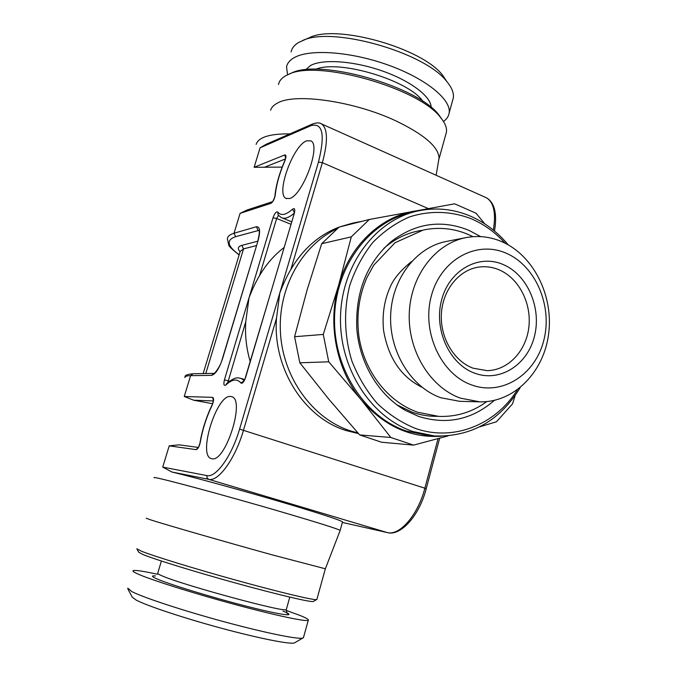 <?xml version="1.0" encoding="UTF-8"?>
<svg xmlns="http://www.w3.org/2000/svg" width="677" height="677" viewBox="0 0 677 677"><rect width="100%" height="100%" fill="white"/><g stroke="black" fill="none" stroke-linecap="round" stroke-linejoin="round"><path stroke-width="1.02" d="M473.028 368.178C453.835 361.086 439.991 337.595 441.387 313.823C442.665 290.035 458.862 270.013 478.453 267.144C485.46 266.12 492.297 267 498.983 269.784C518.768 278.061 531.673 303.144 528.864 327.101C526.198 351.075 508.088 370.378 487.085 370.657L473.028 368.178M474.518 373.137C499.66 382.674 527.315 365.089 534.398 336.52C541.837 308.077 527.578 274.727 503.129 264.504C478.817 253.858 449.604 269.844 441.717 299.556C433.449 329.115 449.266 364.057 474.518 373.137M471.429 384.866C440.71 374.009 421.322 331.442 431.461 295.46C441.133 259.299 476.743 240.14 506.117 253.19C535.642 265.722 552.737 305.936 543.826 340.277C535.338 374.77 502.012 396.273 471.429 384.866M479.748 401.833C513.902 402.73 543.716 372.35 548.607 334.15C553.761 295.984 533.662 255.415 501.86 241.681C490.224 236.696 478.292 235.342 466.055 237.61C435.497 243.339 410.609 275.573 409.272 313.256C407.757 350.914 430.208 387.439 460.47 398.161L479.748 401.833L459.734 401.326L440.812 397.746C411.125 387.295 389.14 351.769 390.654 315.127C391.983 278.459 416.397 247.063 446.405 241.435L466.055 237.61M437.334 416.321C428.905 416.482 420.578 415.145 412.361 412.301L396.739 404.744M383.715 248.484L386.423 246.183C397.154 237.568 408.95 232.287 421.83 230.358M494.328 400.403C472.047 419.757 446.837 425.114 418.682 416.457L405.472 410.448C379.018 395.419 359.758 363.794 356.855 329.403C355.146 292.472 366.655 263.15 391.382 241.418C415.796 223.012 441.632 219.314 468.907 230.341L480.678 236.612M505.118 243.195C495.496 232.617 484.444 224.569 471.954 219.043C451.754 211.029 429.92 210.208 409.187 217.046C395.707 222.961 383.52 231.5 372.629 242.671C362.796 255.161 355.18 269.378 349.797 285.322C343.535 310.024 344.28 336.554 351.947 361.171C358.235 377.038 366.68 391.145 377.267 403.475C388.835 414.468 401.563 422.786 415.45 428.439C453.59 441.869 495.496 424.775 517.346 389.867M508.215 244.846C497.697 232.236 485.307 222.767 471.048 216.42C453.133 208.677 434.736 207.01 415.839 211.427C374.296 221.337 341.225 266.281 340.497 317.648C339.532 368.999 371.309 417.624 412.945 431.52L434.558 435.971C471.234 436.995 499.753 420.908 520.131 387.726M415.839 211.427L409.382 213.018C368.119 222.86 335.276 267.398 334.54 318.266C333.566 369.126 365.106 417.286 406.462 431.063L427.932 435.472L434.558 435.971M422.702 210.039L414.146 211.156C380.169 217.038 349.637 245.996 338.678 285.085C327.203 323.919 336.469 370.175 361.459 400.107C384.155 426.239 410.854 438.273 441.556 436.208M448.022 435.912L413.579 445.127L390.832 437.477L361.459 400.107L328.734 361.814L323.276 334.43L294.588 336.714L307.07 290.069L321.685 243.695L339.101 227.074L369.329 219.475L351.295 236.857L321.685 243.695M351.295 236.857L338.678 285.085L323.276 334.43M515.155 395.512L512.506 403.898L496.486 421.763L479.621 426.857M390.832 437.477L359.639 434.913L381.608 442.233L413.579 445.127M328.734 361.814L299.826 362.796L294.588 336.714M369.329 219.475L454.639 203.819L476.058 213.238L484.791 223.85M299.826 362.796L328.853 399.21L359.639 434.913M357.921 432.975L350.077 430.767C312.766 418.496 283.358 378.367 280.49 333.533C277.536 288.715 301.493 245.446 336.858 228.809M343.637 225.932L352.734 223.088L362.195 221.269M245.353 377.605L270.225 294.461L245.573 377.554C243.932 382.073 242.383 383.893 240.902 383.004C237.229 378.468 232.253 379.103 225.974 384.9C223.875 386.178 223.359 384.502 224.425 379.873L249.009 297.863C252.411 289.02 255.923 281.632 259.528 275.691C266.027 264.487 274.16 255.136 283.917 247.638M259.528 275.691L276.648 218.476L273.009 217.791L249.009 297.863L245.759 321.744C244.879 335.233 246.352 348.435 250.168 361.366M270.225 294.461L294.292 213.365L270.225 294.461M358.497 433.635L345.702 430.428C303.88 417.447 272.526 367.941 276.512 318.182L279.813 292.929L318.478 162.031C325.231 134.858 322.811 122.706 311.225 125.558L260.07 147.823L266.12 144.286L312.562 123.993L311.225 125.558M211.893 458.735L211.266 458.591C197.642 455.409 216.555 394.657 230.468 396.451L231.788 396.714C245.497 399.684 225.407 462.704 211.893 458.735M306.673 140.824C293.065 145.318 275.497 194.172 286.007 198.369L289.477 198.522C302.653 195.814 321.448 145.039 310.836 140.833L306.673 140.824M282.165 167.101L254.129 167.295L284.789 154.923C286.337 154.881 286.337 156.937 284.789 161.075C279.533 173.32 276.351 184.66 275.251 195.086C274.481 199.165 273.059 201.907 270.986 203.32L240.081 213.382L246.834 210.082L272.374 201.712M289.917 133.885C269.793 133.691 258.529 137.186 256.126 144.379M154.288 477.784C148.627 474.789 225.17 495.293 286.286 513.318C319.722 523.203 337.688 528.889 340.176 530.387L342.469 522.119M339.033 227.125C318.859 234.961 302.805 249.085 290.873 269.48C287.099 275.759 283.409 283.57 279.813 292.929L239.582 429.108C231.932 455.816 215.904 478.106 206.874 475.584L162.725 467.113L171.899 472.013C194.984 477.471 248.349 492.154 288.867 504.247C322.235 514.241 340.125 520.114 342.537 521.857M162.725 467.113L169.216 445.847L179.092 444.823L198.209 447.429M169.216 445.847L196.135 449.655C197.887 449.147 199.266 446.693 200.274 442.301C202.465 429.556 206.392 417.286 212.045 405.472C213.864 400.979 214.067 398.279 212.646 397.357L184.254 396.494L193.681 400.209L212.586 403.737M339.321 227.015L352.734 223.088M270.588 110.241C271.494 107.338 273.846 104.918 277.646 102.98C295.299 92.724 354.74 101.305 396.367 121.098C424.157 134.579 438.383 146.85 439.06 157.91L438.552 160.914M278.501 84.498C279.195 80.944 281.691 77.982 285.973 75.612L288.224 74.521C316.684 59.077 419.418 88.145 440.651 117.654C445.06 123.002 446.998 127.792 446.465 132.023L445.669 134.918M290.645 73.454L291.161 73.226C318.909 58.214 418.276 86.334 438.967 115.056L442.284 119.736M443.46 121.471C446.778 119.127 448.682 116.258 449.173 112.856C451.331 99.502 425.808 78.532 388.183 65.051C350.644 51.503 309.347 48.71 293.987 57.765C289.756 60.202 287.276 63.232 286.549 66.845L287.556 74.817M308.627 37.971L298.633 42.49C294.368 45.037 291.863 48.177 291.102 51.901M302.348 40.662C331.544 25.878 425.063 52.341 446.786 81.536C451.813 87.561 454.005 92.986 453.345 97.81L452.515 100.814M309.474 37.607C336.714 23.907 422.423 48.16 442.665 75.299L447.108 81.925M295.138 642.498L294.275 642.989C289.333 644.394 258.453 638.259 220.888 628.087C183.349 617.923 146.884 605.788 136.153 600.076L132.252 597.148L127.877 589.015M303.558 637.235L302.704 638.115C297.652 639.486 264.377 632.699 223.579 621.613C182.807 610.552 143.236 597.503 131.778 591.571L127.767 588.135M157.309 574.214C142.737 571.041 134.664 569.865 133.081 570.711C132.523 571.176 133.902 572.175 137.211 573.698C149.092 579.25 190.787 592.51 232.439 603.816C274.143 615.156 306.165 621.96 308.263 620.284C309.118 619.624 306.368 618.016 300.021 615.461L286.193 610.375M313.646 601.286L313.189 601.548C309.643 602.149 277.257 594.524 236.29 583.227C195.357 571.938 154.881 559.447 143.025 554.548L138.667 552.17L136.982 549.03M316.921 599.23L316.54 599.619C313.011 600.177 279.711 592.257 237.432 580.578C195.196 568.917 153.442 556.079 141.281 551.146L136.839 548.768M325.366 568.79L272.552 554.962C225.805 542.049 164.807 524.463 150.793 519.911L146.207 518.21M340.116 530.573L325.324 568.9L316.828 599.56M290.865 224.231L276.648 218.476L278.535 215.481M240.081 213.382L234.03 233.243L256.388 226.744C259.985 226.541 260.552 231.187 258.072 240.665L222.513 358.827C219.128 368.813 215.464 374.313 211.529 375.354L190.609 375.659L193.038 373.755L214.042 373.374M260.07 147.823L254.129 167.295M184.254 396.494L190.609 375.659C186.767 375.727 184.863 376.37 184.906 377.597M273.009 217.791C274.676 213.289 276.241 211.359 277.714 212.019C280.947 216.056 285.897 215.108 292.566 209.176C294.673 207.763 295.248 209.168 294.292 213.365M292.566 209.176L294.309 212.434M277.714 212.019L278.137 215.007L281.251 217.571C284.552 219.238 288.842 217.816 294.114 213.297M318.478 162.031L322.354 162.683L428.287 208.575M484.876 197.1L486.695 197.912C493.888 202.651 496.097 213.373 493.338 230.078M290.873 269.48L322.354 162.683C328.015 141.806 327.795 128.901 321.677 123.984L320.39 123.392M239.184 254.772C227.125 246.005 225.949 239.971 235.647 236.671L234.03 233.243C229.909 234.47 227.684 236.29 227.354 238.702L228.733 244.964C228.606 246.022 232.076 249.348 239.125 254.941M256.388 226.744L258.064 230.315L259.139 230.747M235.647 236.671L259.088 230.332C258.428 230.95 260.747 228.428 257.861 240.792M257.742 241.207L241.875 245.379C237.881 246.521 237.288 248.654 240.09 251.768M258.072 240.665L222.318 358.886C220.871 365.698 214.736 373.78 214.025 373.374L211.529 375.354M193.681 400.209L213.255 400.945M212.646 397.357L213.297 400.276M212.045 405.472L213.551 400.386M200.274 442.301L198.403 447.607M196.135 449.655L198.031 447.675M426.214 488.777L424.86 488.21C418.073 514.892 399.582 536.116 387.21 532.554L208.728 479.341C218.341 482.092 235.41 458.481 243.525 430.107L276.512 318.182M438.053 438.637L424.86 488.21L239.582 429.108M244.16 380.423L240.885 378.308M206.874 475.584L207.052 477.903L208.728 479.341L171.899 472.013M264.326 167.312L285.364 158.977M284.789 154.923L285.576 157.953M284.789 161.075L284.67 160.965C279.322 173.397 276.072 184.982 274.93 195.712M275.251 195.086L274.904 195.924C275.133 196.838 272.213 202.888 272.349 201.738L272.569 201.644M270.986 203.32L272.349 201.729M315.787 69.299C338.788 59.246 409.221 80.428 422.922 101.406M431.147 107.448C431.376 96.777 410.846 80.944 382.26 70.95C353.707 60.905 322.667 58.781 310.531 65.508L305.564 69.824M283.037 611.103C298.312 617.238 283.367 615.63 247.621 606.516C212.045 597.478 167.557 583.828 156.116 578.547C151.572 576.466 151.318 575.585 155.355 575.915M286.388 609.224L286.303 609.537C286.913 613.345 179.608 584.2 161.151 575.442C158.452 574.257 157.318 573.495 157.749 573.165L161.397 561.03M387.21 532.554L342.376 522.441L387.21 532.554M387.566 532.621L387.354 532.587C400.623 536.446 419.376 515.629 426.214 488.752L439.661 438.205M240.902 383.004L243.745 381.058M225.974 384.9L226.66 383.571C235.841 376.073 237.703 377.884 241.427 378.494L244.609 379.577M227.81 382.539L245.759 321.744M224.425 379.873L229.469 381.219M245.573 377.554L243.948 381.278M256.422 245.582L243.534 248.882L240.191 251.438L203.168 373.569M241.875 245.379L243.534 248.882L205.791 373.526M399.794 406.572L405.472 410.448M386.423 246.183L391.382 241.418M294.673 211.732L294.046 213.534M312.562 123.993C316.667 122.537 319.705 122.537 321.677 123.984L486.695 197.912C494.692 202.888 497.299 213.932 494.515 231.052M282.326 218.002L291.601 221.768M185.092 376.962C184.601 375.38 187.25 374.313 193.038 373.755M212.011 405.108C206.257 417.134 202.262 429.641 200.02 442.623M285.829 157.792L284.67 160.965M439.06 157.91L436.14 175.267M438.992 158.985L446.465 132.023M291.161 73.226L288.224 74.521M438.967 115.056L440.651 117.654M449.173 112.856L453.345 97.81M442.665 75.299L446.786 81.536M294.275 642.989L302.704 638.115M308.263 620.284L303.398 637.827M287.192 613.074L287.598 613.396C287.175 614.098 286.743 612.812 286.303 609.537L289.79 597.122M313.189 601.548L316.54 599.619M286.701 198.657L286.007 198.369M417.54 412.208C387.566 401.63 364.124 371.199 358.895 336.13C356.288 315.617 358.928 296.154 366.824 277.748L373.789 265.113L395.046 242.721L423.32 230.019C438.899 226.812 454.022 228.352 468.67 234.648L473.003 236.688M422.05 387.278C401.216 377.013 388.395 358.099 383.588 330.52C382.048 315.44 384.079 301.316 389.69 288.148C393.151 279.356 400.445 270.478 411.574 261.525M417.802 412.301L438.857 416.406C456.476 416.998 472.436 412.065 486.746 401.605"/></g></svg>

